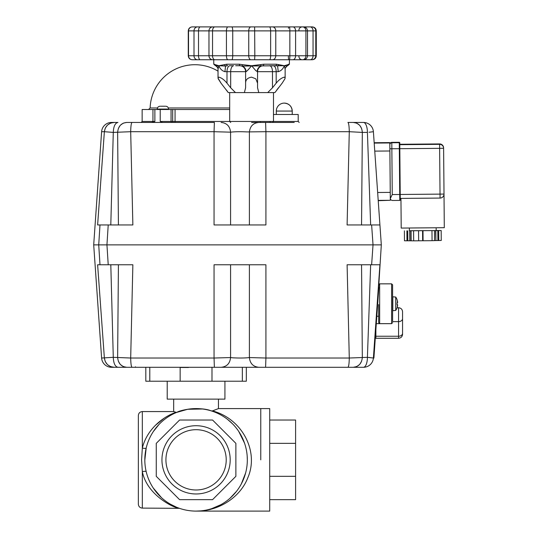 <?xml version="1.0" encoding="UTF-8"?>
<svg xmlns="http://www.w3.org/2000/svg" width="538" height="538" viewBox="0 0 538 538"><rect width="100%" height="100%" fill="white"/><g stroke="black" fill="none" stroke-linecap="round" stroke-linejoin="round"><path stroke-width="0.81" d="M161.945 459.842A34.129 34.129 0 0 0 196.074 493.971A34.129 34.129 0 0 0 230.197 459.842A34.129 34.129 0 0 0 196.074 425.713A34.129 34.129 0 0 0 161.945 459.842M226.216 459.842A30.148 30.148 0 0 1 196.074 489.99A30.148 30.148 0 0 1 165.926 459.842A30.148 30.148 0 0 1 196.074 429.694A30.148 30.148 0 0 1 226.216 459.842M247.325 459.842A51.258 51.258 0 0 0 196.074 408.584A51.258 51.258 0 0 0 144.816 459.842A51.258 51.258 0 0 0 196.074 511.1A51.258 51.258 0 0 0 247.325 459.842L247.177 455.955M156.262 476.332L179.578 499.654L212.564 499.654L235.879 476.332L235.879 443.352L212.564 420.03L179.578 420.03L156.262 443.352L156.262 476.332M260.762 459.842L260.762 408.584L260.762 459.842M218.462 408.584L269.72 408.584L269.72 511.1L196.074 511.1C218.657 511.382 240.351 497.354 247.89 477.596C259.269 451.254 241.932 418.584 212.483 410.904L211.306 410.904L212.483 410.904L218.462 408.584L218.462 399.129M269.72 499.654L295.597 499.654L295.597 476.332L269.72 476.332M269.72 420.03L295.597 420.03L295.597 476.332M269.72 443.352L295.597 443.352M224.931 381.22L224.931 399.129L167.21 399.129L167.21 381.22M146.202 471.678C145.872 471.194 144.581 471.174 142.328 471.624L141.581 459.842L142.328 448.06C147.351 427.818 164.715 416.123 175.617 412.444L176.565 412.444L173.68 411.57L173.68 399.129M211.306 410.904C201.447 406.822 182.712 408.954 176.565 412.444L187.621 409.29L202.51 408.994M201.279 510.871L196.074 511.1M173.68 411.57L142.328 411.57C139.907 411.805 138.582 413.137 138.347 415.551L138.347 504.133C138.582 506.554 139.907 507.879 142.328 508.114L142.328 471.624C146.961 494.758 172.55 507.186 178.159 508.114L177.695 507.966M179.43 508.323L142.328 508.114M211.804 508.625L220.896 504.684M230.809 497.536L235.288 492.848M241.683 483.225L245.637 472.895M245.61 473.01L241.32 483.924M236.646 491.167L230.049 498.222M218.899 505.733L213.936 507.885M144.816 460.145L146.202 448.006C145.872 448.497 144.581 448.51 142.328 448.06L142.328 411.57M176.397 507.179L174.433 506.312M170.459 504.24L167.6 502.465M161.481 497.67L153.216 487.966M154.009 489.136L160.176 496.433M160.842 497.078L161.434 497.623M170.163 504.072L176.74 507.321M158.327 425.168L154.245 430.218M227.453 419.317L232.463 423.749M238.717 431.409L244.514 443.104M153.296 431.597L159.006 424.435M155.395 425.323L164.238 418.14M246.33 367.286L246.33 381.22L180.149 381.22L180.149 367.286M180.149 381.22L145.811 381.22L145.811 367.286M135.22 367.286L117.957 367.286C115.119 366.694 113.558 363.379 113.283 357.333L101.608 358.026A9.953 9.953 0 0 0 111.541 367.286L363.473 367.286A9.953 3.948 -90 0 0 367.414 357.333L367.602 357.346M211.992 367.286L211.992 381.22M377.669 192.745L378.227 200.708L390.319 200.277L389.815 142.59L374.172 142.731L389.815 142.59M390.111 176.377L390.117 177.076M395.726 310.439A11.944 11.944 0 0 0 397.091 307.729L397.057 307.696A11.897 11.897 0 0 0 397.629 305.315A11.903 6.617 -170 0 1 397.232 306.263A11.903 9.738 -14.6 0 0 397.629 304.77L397.057 304.77A10.894 7.882 -90 0 0 397.091 303.748A10.894 7.882 -90 0 0 397.057 302.719L397.629 302.719A11.903 9.738 -165.4 0 0 397.232 301.233A11.903 6.617 -10 0 1 397.629 302.174A11.897 11.897 0 0 0 397.057 299.8L397.091 299.767A11.944 11.944 0 0 0 395.726 297.05L395.726 310.439L392.814 310.695L392.814 296.794L395.726 297.05M397.629 304.77L397.057 304.77M105.226 244.864L98.723 244.864L99.987 264.77L108.225 264.77L106.941 244.864L373.029 244.864L371.624 264.77L379.815 264.77M229.686 107.97L168.354 107.97M157.446 107.97L150.129 107.97L148.542 109.51M390.299 198.502L389.868 148.777L390.299 198.542L392.256 194.561L391.805 142.758A1.991 1.991 179.5 0 0 389.835 144.762L390.319 198.784L390.897 199.928L392.276 200.479L399.774 200.412C400.46 199.786 400.245 201.831 400.218 194.487L399.781 144.191M399.774 200.412A0.498 0.498 -0.5 0 0 400.265 199.914L400.218 194.487L399.721 194.494L399.774 200.412L392.31 200.479M399.324 148.696L439.627 148.347L440.03 194.124L400.218 194.474L399.781 144.581L399.821 148.703L399.324 148.717L399.721 194.494L392.256 194.561M390.258 193.828L389.868 149.046M377.434 264.77L379.922 264.77L373.399 358.026L367.414 357.333L349.283 358.026L265.92 358.026L265.913 264.77L251.838 264.77M265.913 264.77L214.05 264.77L214.05 358.026L130.687 358.026L132.866 264.77L127.371 264.77M367.414 357.333L370.655 264.77L373.17 264.77L347.434 264.77M375.45 244.864L378.839 244.864M99.18 244.864L106.941 244.864L108.225 224.958L99.987 224.958L98.723 244.864L101.285 244.864M378.328 244.864L374.744 244.864M378.665 287.191L381.314 244.864L373.029 244.864L381.314 244.864L379.922 224.958L371.624 224.958L373.029 244.864L375.342 244.864M101.608 131.702L104.372 131.702C105.266 126.026 108.562 122.946 114.264 122.449L111.541 122.449A9.953 9.953 0 0 0 101.608 131.702L93.699 244.864L98.723 244.864L93.699 244.864L101.608 358.026M126.484 264.77L122.603 264.77M121.897 264.77L119.887 264.77M119.591 264.77L119.187 264.77M132.866 264.77L108.225 264.77M99.987 264.77L97.62 264.77L104.372 358.026C105.266 363.701 108.562 366.788 114.264 367.286L110.936 366.708M369.149 357.481L369.808 357.541M214.373 367.286L221.179 367.286C226.794 366.728 229.928 363.486 230.58 357.562L214.05 358.026L214.373 367.286L221.179 367.286M117.957 367.286L114.264 367.286M249.383 264.77L249.383 357.562L265.92 358.026L265.597 367.286L254.656 367.286M356.472 366.654L353.305 367.286C358.785 366.694 361.798 363.379 362.33 357.333L361.549 264.77M347.104 264.77L349.283 358.026C349.162 363.701 348.705 366.788 347.918 367.286M258.785 367.286C253.176 366.728 250.042 363.486 249.383 357.562C245.281 358.066 239.8 358.153 232.947 357.824L230.58 357.562L230.58 264.77M132.045 367.286C131.259 366.788 130.808 363.701 130.687 358.026L113.283 357.333L110.801 264.77M118.421 264.77L117.634 357.333C118.172 363.379 121.184 366.694 126.665 367.286M373.399 358.026L373.897 358.059L374.455 350.117L373.957 350.083L373.399 358.026A9.953 9.953 0 0 1 363.473 367.286M110.465 366.526L107.728 364.818M107.284 364.394L105.394 361.778M105.179 361.321L104.372 358.026M126.645 367.286L123.498 366.654M123.054 366.452L120.492 364.596M120.075 364.139L118.394 361.314M361.576 361.314L359.888 364.139M359.478 364.596L356.916 366.452M378.281 295.308L377.79 295.275L378.342 287.332L378.839 287.366L374.455 350.117M392.599 321.105L392.599 284.837L391.603 283.842L391.603 323.654L376.304 323.654L379.66 323.647L379.66 283.842L378.665 284.837L378.665 287.359M378.665 304.616L378.665 322.565L379.66 323.647M392.599 304.178L392.599 295.786M375.88 329.693L375.88 338.274L398.571 338.274C400.985 338.039 402.316 336.707 402.552 334.293L402.552 311.717L402.552 334.293M435.814 230.614L435.901 240.567L438.766 240.52L438.678 230.567L409.391 230.728M422.996 230.795L423.083 240.748L432.061 240.674L434.549 240.62L434.462 230.667M437.905 240.52L437.818 230.567M438.766 240.52L441.254 240.459L441.167 230.506L438.678 230.567M436.163 230.493L441.167 230.506M406.883 230.842L406.97 240.795L404.482 240.782L404.394 230.829M406.97 240.795L407.831 240.782L407.743 230.829M407.831 240.782L409.835 240.795L409.748 230.842M413.587 230.883L413.675 240.836L411.187 240.822L411.099 230.869M413.675 240.836L418.651 240.795L418.564 230.842M418.651 240.789L422.653 240.748L422.565 230.802M432.061 240.674L431.974 230.728M436.143 227.91L436.163 230.553L409.391 230.782L409.371 228.146L409.391 230.782M435.901 240.567L435.598 230.62M434.549 240.6L435.686 240.573M423.083 240.748L422.653 240.748M409.963 230.849L410.05 240.795L411.187 240.802M235.657 65.717L239.639 65.717A5.972 5.972 0 0 1 245.61 71.688L245.61 83.161C245.59 79.758 247.581 77.754 251.582 77.163L255.806 78.824L257.554 83.161L257.554 71.688L276.182 71.688L276.182 83.161C278.987 79.758 281.71 77.754 284.34 77.163L285.14 77.916L284.932 78.824L282.154 83.161L284.932 78.824M276.182 83.161L272.484 87.788L272.484 71.688A5.972 2.986 -90 0 0 271.609 67.465A5.972 2.986 -90 0 0 269.498 65.717L273.196 65.717A5.972 2.986 -90 0 1 275.308 67.465A5.972 2.986 -90 0 1 276.182 71.688L278.24 71.688C281.065 70.882 283.096 68.891 284.34 65.717L285.14 69.281L285.14 77.916M218.051 78.178L221.017 83.161L218.233 78.824L218.031 77.916L218.831 77.163C221.461 77.754 224.178 79.758 226.989 83.161L226.989 71.688L246.014 71.688C247.258 70.882 249.114 68.891 251.582 65.717L255.806 70.66L257.554 71.688A5.972 5.972 0 0 1 263.526 65.717M215.482 65.596L216.175 66.14L215.57 65.676L216.175 66.14L215.57 65.676L216.269 66.06L218.831 65.717L215.22 64.654L216.175 66.14C217.634 67.418 218.253 68.467 218.031 69.281L218.831 65.717C220.069 68.891 222.1 70.882 224.931 71.688L226.989 71.688A5.972 2.986 -90 0 1 227.863 67.465A5.972 2.986 -90 0 1 229.975 65.717L233.667 65.717A5.972 2.986 -90 0 0 231.555 67.465A5.972 2.986 -90 0 0 230.681 71.688L230.681 87.788L235.469 92.59L228.26 92.59L221.017 83.161M316.277 30.881L316.277 55.764L315.779 55.764L315.779 30.881L316.277 30.881C316.041 28.46 314.717 27.135 312.296 26.9L192.436 26.9M310.191 26.9L311.825 26.9A3.981 3.948 90 0 1 315.779 30.881L313.049 30.881L313.049 55.764L275.765 55.764L275.765 30.881L289.847 30.881L289.847 55.764A3.981 0.41 -90 0 1 289.444 59.745L302.571 59.745A3.981 3.342 -90 0 0 305.914 55.764L305.914 30.881L313.049 30.881A3.981 2.858 -90 0 0 310.191 26.9L309.047 26.9L310.191 26.9M303.513 26.9L303.526 26.9C305.947 27.135 307.272 28.46 307.507 30.881L307.507 55.764C307.272 58.178 305.947 59.51 303.526 59.745L303.513 59.745M214.723 26.9L214.938 26.9A3.981 2.401 -90 0 0 212.537 30.881L226.437 30.881A3.981 1.547 -90 0 1 227.984 26.9M215.267 64.695L213.761 64.224L213.761 59.745L212.799 59.745L289.444 59.745M192.308 59.745L197.547 59.745A3.981 3.544 90 0 1 194.003 55.764L188.266 55.764L188.266 30.881C188.502 28.46 189.827 27.135 192.248 26.9C189.827 27.135 188.502 28.46 188.266 30.881L194.003 30.881L194.003 55.764L198.515 55.764A3.981 1.735 90 0 0 200.257 59.745L212.799 59.745A3.981 3.827 90 0 1 208.973 55.764L198.515 55.764L198.515 30.881A3.981 1.735 -90 0 1 200.257 26.9M311.825 59.745L312.296 59.745L311.825 59.745A3.981 3.948 -90 0 0 315.779 55.764L313.049 55.764A3.981 2.858 -90 0 1 310.191 59.745L311.825 59.745M303.452 59.745L310.493 59.745M192.308 26.9L192.396 26.9A3.981 3.88 -90 0 0 188.515 30.881L188.515 55.764A3.981 3.88 90 0 0 192.396 59.745M291.778 26.9L301.347 26.9M310.493 26.9L302.571 26.9A3.981 3.342 -90 0 1 305.914 30.881L295.597 30.881A3.981 2.71 -90 0 0 292.894 26.9M253.687 26.9L268.617 26.9M227.614 26.9L230.95 26.9M212.799 26.9A3.981 3.827 -90 0 0 208.973 30.881L194.003 30.881A3.981 3.544 -90 0 1 197.547 26.9L199.921 26.9M192.765 59.745L194.911 59.745M199.921 59.745L192.436 59.745M229.665 59.745L214.723 59.745M253.687 59.745L250.735 59.745M298.906 56.456C299.101 58.454 300.197 59.55 302.195 59.745L301.347 59.745M302.114 59.745L309.047 59.745M291.778 59.745L292.894 59.745A3.981 2.71 -90 0 0 295.597 55.764L295.597 30.881L289.847 30.881A3.981 0.41 -90 0 0 289.444 26.9M294.219 122.449L251.582 122.449M272.484 87.788L267.702 92.59L274.911 92.59L282.154 83.161M267.702 92.59L235.469 92.59M258.791 92.59L257.554 87.788L257.554 83.161M246.014 71.688C245.94 69.093 244.703 67.216 242.302 66.06L284.34 65.717L286.996 66.113M287.561 65.717L289.404 64.224L288.677 64.224A1.493 1.466 90 0 1 287.615 65.656M278.442 87.808L276.74 90.014M275.261 92.079L274.911 92.59M245.61 87.788L245.61 83.161L245.61 87.788L244.373 92.59M230.681 87.788L226.989 83.161M226.431 90.014L227.904 92.079M273.196 65.717L275.543 65.717A1.493 0.982 -90 0 0 276.525 64.224L263.728 64.224A1.493 0.477 90 0 1 263.25 65.717A1.493 0.477 90 0 0 263.728 64.224L251.582 65.717L242.409 64.654L242.302 66.06L239.914 65.717A1.493 0.477 -90 0 1 239.437 64.224L226.639 64.224A1.493 0.982 90 0 0 227.621 65.717L225.55 66.06L224.931 71.688M260.695 64.674L260.863 66.06C258.462 67.216 257.225 69.093 257.157 71.688M278.24 71.688L277.621 66.06L278.771 64.654L276.525 64.224M286.902 66.06L285.342 68.144M216.269 66.06L218.199 67.741M213.761 64.224L215.603 65.717M218.831 65.717L225.55 66.06L224.393 64.654L218.831 65.717M215.55 65.656A1.493 1.466 -90 0 1 214.494 64.224M226.639 64.224L224.393 64.654M285.147 69.019L285.14 69.281C284.878 68.528 285.496 67.485 286.996 66.14L287.944 64.654L284.34 65.717L278.771 64.654M288.677 64.224L287.944 64.654M242.409 64.654L239.437 64.224M216.417 65.206L216.787 65.306M237.588 26.9L217.742 26.9M285.422 26.9L251.582 26.9M273.479 114.486L298.2 114.486L298.2 121.453L175.065 121.453L175.065 109.51L142.146 109.51L142.146 121.453L141.151 122.449M188.562 367.481L180.149 367.481M165.2 106.221L160.6 106.221M168.569 109.51L168.569 109.059L157.224 109.059L157.224 109.51M389.828 144.567L389.868 148.777L399.324 148.717L399.27 142.691A0.498 0.498 -0.5 0 1 399.774 143.182L399.768 142.785A0.498 0.498 -0.5 0 0 399.263 142.294L399.27 142.691L391.805 142.758L391.798 142.362A1.991 1.991 179.5 0 0 389.828 144.366L389.828 144.319M400.951 198.414L401.207 228.072L444.301 227.695L444.011 194.057L444.301 227.695M440.064 198.071L399.754 198.421L440.064 198.071A3.981 3.981 0 0 0 444.011 194.057L440.03 194.124L440.064 198.071A3.981 3.981 179.5 0 0 444.011 194.057L443.608 147.876A3.981 3.981 179.5 0 0 439.593 143.935L439.593 144.332L399.29 144.682M135.462 366.788A0.498 0.498 0 0 0 135.959 367.286M100.418 224.958L97.62 224.958L104.372 131.702L113.283 132.402L130.687 131.702L214.05 131.702L214.05 224.958L228.132 224.958M214.05 224.958L265.913 224.958L265.92 131.702L349.283 131.702L347.104 224.958L361.549 224.958L362.33 132.402L367.414 132.402L370.655 224.958M102.314 224.958L103.323 224.958M106.806 224.958L110.794 224.958L113.283 132.402C113.558 126.356 115.119 123.034 117.957 122.449L111.541 122.449M97.701 223.815L97.62 224.958L99.987 224.958M108.225 224.958L132.866 224.958L130.687 131.702C130.808 126.026 131.259 122.94 132.045 122.449L126.665 122.449C121.184 123.034 118.172 126.356 117.634 132.402L118.421 224.958M347.104 224.958L371.624 224.958M390.319 200.277L378.201 200.385L379.922 224.958L378.826 224.958M132.045 122.449L214.373 122.449L214.05 131.702L230.58 132.173C234.689 131.669 240.17 131.575 247.023 131.911L265.92 131.702L265.597 122.449M104.628 244.864L101.467 244.864M381.314 244.864L379.061 244.864M373.029 244.864L106.941 244.864M374.609 148.952L374.172 142.731M347.918 122.449L353.305 122.449L347.918 122.449C348.705 122.94 349.162 126.026 349.283 131.702L362.33 132.402C361.798 126.356 358.785 123.034 353.305 122.449L356.472 123.081M368.994 132.261L373.399 131.702L374.051 140.99M379.922 224.958L373.399 131.702A9.953 9.953 0 0 0 363.473 122.449L353.305 122.449L363.473 122.449A9.953 3.948 -90 0 1 367.414 132.402M100.155 189.658L100.223 188.683M100.949 178.65L101.278 174.083M104.372 131.702L105.179 128.407M105.394 127.95L107.284 125.334M107.728 124.91L110.465 123.209M110.936 123.027L114.264 122.449M118.394 128.414L120.075 125.596M120.492 125.139L123.054 123.276M123.498 123.081L126.665 122.449M356.916 123.276L359.478 125.139M359.888 125.596L361.576 128.414M273.479 92.59L273.479 121.453L272.484 122.449L274.313 122.449M221.179 122.449C226.794 123.007 229.928 126.248 230.58 132.173L230.58 224.958M258.785 122.449C253.176 123.007 250.042 126.248 249.383 132.173L249.383 224.958M229.686 109.51L175.065 109.51M260.5 121.453L260.318 122.449M152.799 122.449L154.87 121.453L152.947 121.453L152.947 109.51M154.87 121.453L154.87 109.51M174.689 122.449A0.995 0.377 -90 0 0 175.065 121.453L160.223 121.453L162.503 122.449M160.223 121.453L160.223 109.51M298.2 121.453L299.195 122.449M270.332 121.453A0.995 0.995 0 0 1 269.336 122.449M292.228 114.486L292.228 111.063C291.757 106.228 289.101 103.578 284.266 103.108A7.962 7.962 0 0 0 276.303 111.063L276.303 114.486M390.265 194.507L389.868 148.549M389.936 156.538L389.922 154.87M149.793 367.286L149.793 381.22M242.349 367.286L242.349 381.22M374.757 151.117L389.889 150.99M377.649 192.496L390.245 192.389M374.199 143.095L389.815 142.953M389.835 144.191L390.42 142.933L391.664 142.362L399.263 142.294L391.798 142.362L391.819 144.07M376.822 316.25L378.665 316.25M392.599 321.63L398.571 321.63L398.571 336.243L375.88 336.243M402.552 311.717C402.316 309.303 400.992 307.971 398.571 307.736L398.571 321.63A3.981 2.966 180 0 0 401.388 320.762A3.981 2.966 180 0 0 402.552 318.664M402.552 333.278A3.981 2.966 180 0 1 401.388 335.376A3.981 2.966 180 0 1 398.571 336.243L398.571 338.274M250.977 26.9A3.981 2.233 -90 0 0 248.744 30.881L248.744 55.764L226.437 55.764L226.437 30.881L275.765 30.881A3.981 3.228 -90 0 0 272.537 26.9M269.464 26.9A3.981 1.17 -90 0 1 270.634 30.881L270.634 55.764L254.83 55.764L254.629 26.9M272.537 59.745A3.981 3.228 -90 0 0 275.765 55.764L270.634 55.764A3.981 1.17 -90 0 1 269.464 59.745M231.764 59.745A3.981 0.968 90 0 0 232.732 55.764L232.732 30.881A3.981 0.968 -90 0 0 231.764 26.9M208.973 30.881L212.537 30.881L212.537 55.764L208.973 55.764L208.973 30.881M254.629 59.745L254.83 55.764L248.744 55.764A3.981 2.233 90 0 0 250.977 59.745M227.984 59.745A3.981 1.547 90 0 1 226.437 55.764L212.537 55.764A3.981 2.401 90 0 0 214.938 59.745M288.455 28.299A3.282 0.336 -90 0 1 288.731 26.9M288.395 56.456A3.282 0.336 -90 0 0 288.731 59.745M439.593 143.935L399.781 144.278L439.593 143.935A3.981 3.981 0 0 1 443.608 147.876L443.608 148.273A3.981 3.981 179.5 0 0 439.593 144.332L439.627 148.347L443.608 148.273L444.011 194.057M173.498 122.449A0.995 0.814 -90 0 1 172.685 121.453L172.685 109.51M171.864 122.449A0.995 0.814 -90 0 1 171.05 121.453L171.05 109.51M151.951 122.449L152.947 121.453L142.146 121.453M284.266 103.108A7.962 7.962 0 0 1 292.228 111.063L276.303 111.063M216.263 506.957L214.03 507.852M245.355 473.938L241.232 484.086M237.204 490.427L236.908 490.817M238.731 431.429L242.82 438.82L238.731 431.429M243.943 478.168L241.609 483.366M218.031 71.157A44.788 44.788 0 0 0 150.129 107.97M399.263 142.294L399.768 142.785L399.821 148.703M391.603 283.842L379.66 283.842M391.603 323.654L392.599 322.659M398.571 307.736L397.091 307.736M218.031 69.281L218.031 77.916M188.266 55.764C188.502 58.178 189.827 59.51 192.248 59.745C189.827 59.51 188.502 58.178 188.266 55.764M316.277 55.764C316.041 58.178 314.717 59.51 312.296 59.745M298.906 30.182C299.101 28.191 300.197 27.095 302.195 26.9M217.325 67.189L217.614 67.653M217.829 68.144L218.004 68.884M286.996 66.14L287.595 65.676L286.996 66.14M229.686 92.59L229.686 121.453L230.681 122.449M289.404 59.745L289.404 64.224M157.224 109.059C157.399 107.338 158.347 106.396 160.062 106.221M168.569 109.059C168.401 107.338 167.452 106.396 165.738 106.221"/></g></svg>
